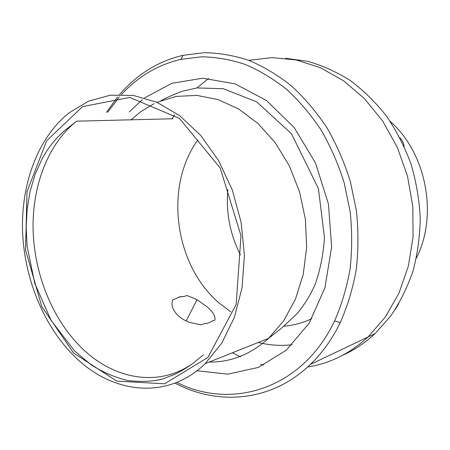 <?xml version="1.0" encoding="UTF-8"?>
<svg xmlns="http://www.w3.org/2000/svg" width="450" height="450" viewBox="0 0 450 450"><rect width="100%" height="100%" fill="white"/><g stroke="black" fill="none" stroke-linecap="round" stroke-linejoin="round"><path stroke-width="0.67" d="M399.909 137.751C402.277 140.096 403.689 142.999 404.145 146.453M398.779 303.739L395.123 309.639M183.735 296.499L187.093 295.532L197.055 299.7L207.231 306.934C213.204 312.188 215.741 316.592 214.852 320.147L211.567 321.255C210.066 322.599 207.653 323.415 204.328 323.696L200.942 324.844L188.938 322.251L183.195 319.478L178.414 315.968C172.547 310.061 170.702 304.616 172.868 299.621L176.333 298.626C178.065 297.231 180.534 296.522 183.735 296.499C180.613 296.353 178.149 297.062 176.333 298.626M72.827 354.69C42.379 323.679 23.738 276.142 22.5 229.252C21.516 182.441 38.301 137.385 69.142 112.793L88.538 101.188L110.188 95.198L133.267 95.422L156.803 102.229L179.662 115.656L200.638 135.349L218.554 160.537L232.324 190.007L241.116 222.232L244.406 255.426L242.061 287.764L234.315 317.514L221.743 343.187L205.183 363.651C166.264 401.546 109.941 393.21 72.827 354.69M107.724 112.241L119.323 96.953M121.517 94.506C137.919 76.596 157.708 64.873 180.883 59.338L201.769 56.796C216.135 57.071 230.586 59.608 245.126 64.412C259.543 70.526 273.398 78.874 286.689 89.449C299.464 101.228 311.001 114.862 321.306 130.348C330.722 146.728 338.355 164.244 344.199 182.897L350.139 211.579C352.204 231.058 352.17 250.251 350.055 269.151C346.77 287.601 341.612 304.875 334.575 320.968C302.074 389.751 230.974 410.096 176.782 382.399M106.526 112.258L117.484 97.003M119.587 94.511C126.714 86.242 134.657 79.048 143.409 72.928C155.447 64.536 168.638 58.68 182.976 55.35L204.339 52.678C219.037 52.914 233.837 55.462 248.726 60.322C263.503 66.532 277.701 75.026 291.33 85.804C304.431 97.819 316.266 111.741 326.835 127.569C336.493 144.309 344.317 162.219 350.308 181.305L356.394 210.651C358.493 230.586 358.442 250.217 356.248 269.55C352.862 288.422 347.546 306.084 340.307 322.526C332.269 339.002 322.301 352.969 310.41 364.421C271.609 402.002 217.907 405.934 174.988 383.108M172.153 118.783L174.555 114.857L172.153 118.783M248.766 60.339L272.126 57.594L296.229 59.968L320.259 67.646L343.305 80.606L364.421 98.584L382.68 121.044L397.254 147.195L407.458 176.006L412.808 206.291L413.089 236.773L408.347 266.175L398.886 293.316L385.217 317.183L368.038 336.977C349.942 353.559 329.811 363.572 307.637 367.014C329.811 363.572 349.942 353.559 368.038 336.977L385.217 317.183L398.886 293.316L408.347 266.175L413.089 236.773L412.808 206.291L407.458 176.006L397.254 147.195L382.68 121.044L364.421 98.584L343.305 80.606L320.259 67.646L296.229 59.968L272.126 57.594L248.766 60.339M263.678 365.062L260.471 364.236L263.678 365.062M240.536 356.884L232.476 352.766L240.536 356.884M292.123 344.762C280.721 346.027 269.454 345.262 258.311 342.461C269.454 345.262 280.721 346.027 292.123 344.762M219.296 303.154C174.538 265.241 163.862 186.699 197.82 140.012C163.862 186.699 174.538 265.241 219.296 303.154L230.816 311.867M311.912 318.606C302.912 322.909 293.586 325.429 283.939 326.171M227.835 189.422C225.827 212.422 230.012 234.236 240.401 254.857M416.396 257.996C438.283 215.201 426.341 152.983 390.156 121.331M342.624 355.286C354.296 350.1 365.108 342.883 375.058 333.636L390.729 315.956C399.915 302.439 407.34 287.466 413.01 271.035C417.544 253.969 419.951 236.267 420.244 217.924C419.271 199.491 416.154 181.406 410.889 163.665C404.466 146.407 396.242 130.427 386.213 115.729C375.317 101.987 363.24 90.191 349.982 80.342C336.262 71.741 322.093 65.385 307.474 61.284L285.604 58.281M208.654 78.435L196.909 87.941M73.581 353.019L41.782 306.546L25.526 249.891L27.011 191.661L46.631 140.833L82.536 106.611L129.735 97.436L179.482 118.451L220.219 168.024L240.992 235.693L236.154 304.481L207.894 357.429L164.588 383.816L116.736 381.105L73.581 353.019M191.526 364.371C156.319 388.119 111.549 378.287 80.415 346.691C51.874 317.97 34.29 273.634 33.092 229.849C32.119 186.126 47.846 144.101 76.579 121.174L172.918 118.766M131.074 119.812L140.653 111.774L154.024 103.68M156.971 102.302L176.333 96.401L196.931 95.394L218.002 99.568L238.686 109.007L258.064 123.536L275.214 142.695L289.277 165.741L299.52 191.672L305.409 219.291L306.658 247.286L303.249 274.331L295.431 299.188L283.686 320.799L268.661 338.332C250.802 354.369 230.957 362.289 209.121 362.081M129.274 111.938L142.194 99.737M144.602 97.869L171.922 83.267L202.764 78.221L235.102 83.852L266.473 100.513L294.154 127.513L315.523 163.001L328.438 204.036L331.633 246.932L324.923 287.809L309.212 323.139L286.239 350.229L258.289 367.436L227.768 374.169L196.982 370.727M197.049 299.7L186.103 321.041M203.468 354.763L193.922 362.61C190.592 365.181 183.088 370.361 174.673 374.406L162.534 378.973C153.338 381.465 141.823 382.005 127.997 380.593C115.149 377.522 102.853 372.257 91.108 364.793L74.722 351.113L51.086 320.394L34.746 283.32L27.096 246.032L26.156 227.436L27.152 209.059L30.128 191.222L35.134 174.263L42.216 158.546L47.047 150.519L51.986 143.724L57.454 137.402L63.422 131.552L76.579 121.174M205.183 363.651L268.661 338.332L281.52 328.162L297.011 313.746C303.941 305.471 309.876 295.954 314.814 285.193C320.006 271.08 323.229 255.302 324.484 237.853L318.426 188.572L291.488 133.774L256.669 101.829L223.296 88.706L196.965 87.936L182.334 91.232C173.059 94.742 165.977 97.869 161.078 100.609M334.575 320.968L340.307 322.526M180.883 59.338L182.976 55.35M310.41 364.421L375.058 333.636"/></g></svg>
